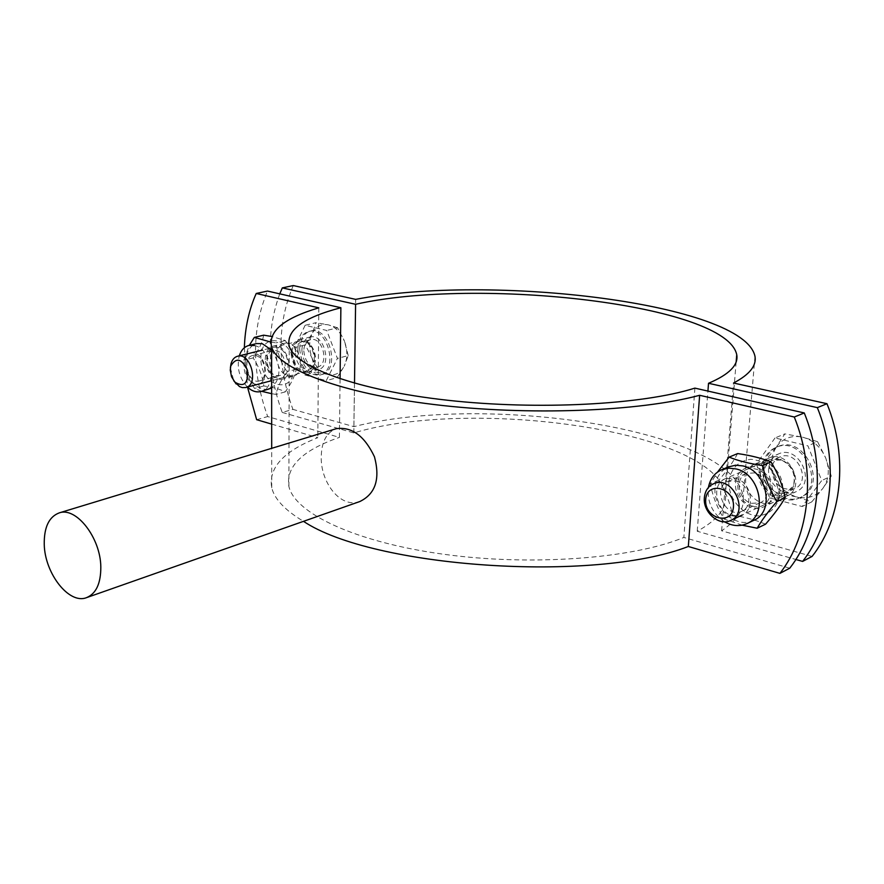 <?xml version="1.0" encoding="UTF-8"?>
<svg xmlns="http://www.w3.org/2000/svg" width="884" height="884" viewBox="0 0 884 884"><rect width="100%" height="100%" fill="white"/><g stroke="black" fill="none" stroke-linecap="round" stroke-linejoin="round"><path stroke-width="0.66" stroke-dasharray="4.42 3.31" d="M301.875 350.351C303.356 363.357 308.792 369.777 318.163 369.645C332.848 366.794 324.273 332.782 309.93 337.058C304.869 338.671 302.184 343.103 301.875 350.351M291.046 353.092C291.344 345.799 294.018 341.346 299.079 339.721C313.433 335.445 322.074 369.667 307.389 372.507C298.007 372.639 292.56 366.164 291.046 353.092M758.958 472.586C759.765 465.559 763.091 460.719 768.914 458.078C789.335 448.497 807.523 488.034 786.395 496.222C774.041 502.377 757.069 487.592 758.958 472.586M768.704 468.299C766.793 483.205 783.699 497.858 796.02 491.725C817.081 483.548 799.014 444.332 778.649 453.879C772.837 456.52 769.522 461.326 768.704 468.299M279.764 293.853C266.217 331.014 267.023 370.54 282.184 412.419L292.902 409.369C276.935 364.915 277.057 323.643 293.267 285.554M812.087 556.423L721.62 530.798C737.433 520.035 744.615 508.72 743.179 496.841C733.764 429.624 486.355 392.518 353.887 426.641L292.902 409.369M282.184 412.419L353.821 432.928C473.614 396.772 716.802 430.994 725.41 494.874C727.035 507.891 717.642 520.013 697.233 531.251L795.843 559.484M353.887 426.641L355.644 299.367M697.233 531.251L707.929 391.071M721.62 530.798L733.532 383.026M353.821 432.928L354.506 383.225M359.832 501.526C340.307 508.941 320.262 481.846 321.257 456.442C321.621 441.768 326.527 432.552 335.986 428.795M340.075 378.805L339.412 437.392L267.686 416.563C251.52 371.457 251.465 329.633 267.498 291.068M694.89 388.12L683.862 537.45C632.303 558.765 530.687 566.379 442.762 554.135C354.672 541.969 294.902 513.184 288.902 486.487C285.775 466.476 302.615 450.111 339.412 437.392M265.255 359.6C265.52 352.208 268.183 347.71 273.233 346.075C287.576 341.788 296.383 376.518 281.698 379.346C272.305 379.446 266.824 372.86 265.255 359.6M276.405 356.782C277.952 369.965 283.41 376.496 292.803 376.396C307.488 373.556 298.748 339.047 284.405 343.335C279.355 344.959 276.681 349.445 276.405 356.782M745.731 478.399C743.853 493.537 760.936 508.521 773.334 502.333C794.55 494.123 776.196 454.155 755.698 463.768C749.853 466.432 746.527 471.305 745.731 478.399M735.621 482.841C736.405 475.702 739.742 470.796 745.61 468.122C766.163 458.476 784.627 498.775 763.356 507.007C750.914 513.206 733.753 498.09 735.621 482.841M244.36 347.755L247.498 387.159M256.658 419.701L267.686 416.563M271.686 424.11L317.831 437.668C283.654 451.072 268.294 467.78 271.731 487.791C274.559 499.151 285.145 510.333 303.488 521.339M318.793 307.842L317.831 437.668M789.744 568.202L683.862 537.45M760.362 472.94C758.605 486.786 774.274 500.443 785.677 494.775L792.97 487.449C796.606 474.653 792.296 465.26 780.042 459.282L769.544 459.558C764.163 462.001 761.113 466.465 760.362 472.94M774.174 475.99L779.401 493.427L796.882 496.974C786.384 493.824 778.815 486.83 774.174 475.99C770.152 464.94 771.036 455.05 776.815 446.332L766.119 459.835L774.174 475.99M811.766 501.891L822.838 488.41C816.153 496.521 807.501 499.372 796.882 496.974L811.766 501.891L802.186 506.521L821.711 480.553L807.932 445.856L775.025 437.967L784.793 433.889L776.815 446.332C783.202 438.11 791.755 435.038 802.484 437.149L784.793 433.889M831.258 476.089L825.8 458.232C829.91 469.614 828.916 479.669 822.838 488.41L831.258 476.089L821.711 480.553M817.567 441.657L802.484 437.149C813.181 440.088 820.96 447.116 825.8 458.232L817.567 441.657L807.932 445.856M775.025 437.967L756.317 464.067L766.119 459.835M756.317 464.067L769.699 497.924L779.401 493.427M769.699 497.924L802.186 506.521M764.196 466.045C761.654 485.979 784.307 505.582 800.816 497.272C828.838 486.277 804.738 434.066 777.6 446.685C769.754 450.221 765.279 456.674 764.196 466.045M762.583 466.752C760.041 486.708 782.705 506.333 799.235 498.023C827.269 487.018 803.147 434.74 775.986 447.37C768.141 450.906 763.666 457.359 762.583 466.752M771.621 469.039C773.279 484.421 780.915 490.985 794.528 488.73C812.263 481.879 797.07 448.884 779.942 456.94C775.08 459.161 772.307 463.194 771.621 469.039M763.886 472.443C762.284 485.029 776.517 497.416 786.882 492.277L793.523 485.614C796.827 473.99 792.915 465.47 781.788 460.034L772.218 460.299C767.345 462.52 764.572 466.575 763.886 472.443M230.392 367.854L233.774 380.827M291.974 353.324C293.366 365.39 298.383 371.368 307.046 371.258L310.649 369.192C318.096 362.772 313.201 343.379 303.555 341.147L299.378 340.992C294.715 342.484 292.25 346.594 291.974 353.324M312.063 358.064L315.687 372.098L327.887 374.451C320.925 372.308 315.643 366.838 312.063 358.064C308.87 349.081 308.925 340.87 312.218 333.434L305.289 344.859L312.063 358.064M337.058 377.689L344.185 366.263C340.318 373.247 334.881 375.976 327.887 374.451L337.058 377.689L326.273 380.639L337.412 358.418L326.715 330.461L305.124 325.279L316.03 322.682L312.218 333.434C315.919 326.395 321.301 323.522 328.34 324.848L316.03 322.682M348.23 355.578L344.484 341.279C347.743 350.473 347.644 358.805 344.185 366.263L348.23 355.578L337.412 358.418M337.6 327.798L328.34 324.848C335.401 326.837 340.782 332.318 344.484 341.279L337.6 327.798L326.715 330.461M305.124 325.279L294.427 347.578L305.289 344.859M294.427 347.578L304.881 374.982L315.687 372.098M304.881 374.982L326.273 380.639M299.621 348.882C301.621 366.263 308.892 374.849 321.456 374.639C341.058 370.805 329.622 325.4 310.45 331.069C303.643 333.235 300.041 339.169 299.621 348.882M297.831 349.335C299.831 366.738 307.113 375.335 319.677 375.114C339.279 371.291 327.831 325.831 308.649 331.5C301.842 333.666 298.239 339.611 297.831 349.335M303.787 350.837C305.035 361.755 309.588 367.158 317.466 367.048C329.809 364.661 322.605 336.075 310.549 339.677C306.306 341.036 304.052 344.76 303.787 350.837M295.19 353.014C296.449 363.976 301.024 369.413 308.892 369.313L312.185 367.424C318.947 361.589 314.505 343.987 305.742 341.953L301.93 341.81C297.698 343.169 295.444 346.904 295.19 353.014M735.93 480.995C749.499 483.802 753.82 506.83 741.654 511.306C725.753 519.085 711.421 487.493 728.062 481.437L735.93 480.995M725.178 478.752C708.449 485.813 718.604 517.593 737.145 516.256C756.041 515.759 754.384 482.653 735.123 478.056L725.477 478.62M751.776 503.327L759.997 502.808C772.097 498.344 767.864 475.636 754.384 472.918L746.56 473.371C734.273 477.68 738.262 500.399 751.776 503.327M724.571 521.792C712.349 513.394 706.968 501.946 708.427 487.46M752.549 506.167C730.902 500.554 733.908 463.448 755.732 469.084C777.832 474.542 774.395 512.366 752.549 506.167M728.858 481.062C731.256 468.078 738.549 460.829 750.737 459.315C766.627 459.967 780.926 477.04 779.942 494.454C777.268 507.615 769.787 514.764 757.5 515.924C741.709 514.808 728.051 498.068 728.858 481.062M742.173 525.173L724.106 519.041C717.421 508.256 712.824 496.543 710.294 483.935L717.554 472.056M753.411 520.499C736.284 529.129 712.592 508.145 715.09 487.062C716.095 477.471 720.46 470.785 728.184 466.984M737.621 453.569C733.322 461.702 727.057 470.597 718.825 480.255C725.433 490.952 730.007 502.576 732.549 515.129C745.411 517.162 756.395 520.19 765.511 524.212M718.825 480.255L710.294 483.935M732.549 515.129L724.106 519.041M255.763 355.567C265.631 357.479 268.504 379.346 259.134 380.982C248.216 384.363 241.376 357.589 252.647 355.512L255.763 355.567M254.559 353.059C240.338 349.279 240.558 380.286 254.669 383.999C268.924 388.164 268.902 356.65 254.559 353.059M276.151 375.567L279.432 375.623C288.803 373.976 286.007 352.362 276.151 350.495L273.034 350.44C263.609 352.042 266.305 373.567 276.151 375.567M254.526 345.534C272.405 348.893 277.675 388.551 260.769 391.557M247.421 387.082C239.277 378.065 236.569 367.645 239.288 355.821M277.322 378.009C263.222 374.385 263.134 343.732 277.322 347.434C291.654 350.937 291.554 382.076 277.322 378.009M260.846 358.44C260.426 329.754 294.206 337.997 294.074 367.147C293.985 396.12 260.625 386.783 260.846 358.44M270.791 342.053L275.996 342.859C277.366 353.025 281.024 362.628 286.957 371.667C281.002 379.932 277.344 387.512 275.996 394.408L271.664 393.689M261.653 391.314L254.515 388.441C248.68 379.612 245.111 370.197 243.807 360.219L249.343 345.335M268.371 389.501C255.498 389.623 247.962 380.54 245.752 362.23C246.083 352.009 249.719 345.788 256.669 343.567M271.62 350.064C281.311 365.379 281.322 378.043 271.653 388.043M263.686 335.169C262.382 342.263 258.868 349.843 253.133 357.887C258.924 366.661 262.482 376.009 263.797 385.965C273.101 387.303 280.261 389.28 285.256 391.877C291.123 383.8 294.792 376.252 296.262 369.225C294.858 359.092 291.223 349.545 285.344 340.572L271.852 336.506M253.133 357.887L243.807 360.219M263.797 385.965L254.515 388.441M285.344 340.572L275.996 342.859M296.262 369.225L286.957 371.667M285.256 391.877L275.996 394.408M307.389 372.507L318.163 369.645M299.079 339.721L309.93 337.058M786.395 496.222L796.02 491.725M768.914 458.078L778.649 453.879M754.98 356.318L743.179 496.841M736.151 361.887L725.41 494.874M288.902 486.487L289.223 346.097M284.405 343.335L273.233 346.075M292.803 376.396L281.698 379.346M755.698 463.768L745.61 468.122M773.334 502.333L763.356 507.007M271.731 487.791L271.697 448.321M769.544 459.558L713.609 483.758M785.677 494.775L742.251 515.029M777.6 446.685L775.986 447.37M800.816 497.272L799.235 498.023M779.942 456.94L772.218 460.299M794.528 488.73L786.882 492.277M781.788 460.034L780.042 459.282M793.523 485.614L792.97 487.449M299.378 340.992L262.283 350.141M307.046 371.258L270.294 381.015M310.45 331.069L308.649 331.5M321.456 374.639L319.677 375.114M310.549 339.677L301.93 341.81M317.466 367.048L308.892 369.313M305.742 341.953L303.555 341.147M312.185 367.424L310.649 369.192M759.997 502.808L741.654 511.317M728.062 481.437L746.56 473.371M747.311 523.405L746.538 523.759M279.432 375.623L259.145 380.971M252.647 355.512L273.034 350.44"/><path stroke-width="1.33" d="M826.971 403.712C848.706 457.161 841.955 518.809 812.087 556.423L802.606 561.417C832.54 523.615 839.236 461.514 817.346 407.634L826.971 403.712L733.532 383.026C749.555 374.595 756.704 365.689 754.98 356.318C743.753 303.334 490.852 273.267 355.644 299.367L293.267 285.554L282.316 287.897L279.764 293.853M795.843 559.484L802.606 561.417M817.346 407.634L708.515 383.28C729.256 374.484 738.659 364.959 736.737 354.694C726.471 304.339 477.89 276.537 355.589 304.295L282.316 287.897M707.929 391.071L708.515 383.28M354.506 383.225L355.589 304.295M100.82 567.02C100.853 583.584 96.036 593.816 86.378 597.706C68.963 604.523 44.752 573.373 44.244 544.378C43.99 527.251 48.996 516.753 59.261 512.875C76.289 506.654 100.61 537.848 100.82 567.02M335.986 428.795L336.428 428.652C351.92 426.596 364.606 436 374.484 456.851C380.341 479.073 375.457 493.957 359.832 501.526L86.897 597.518M794.285 417.016L804.274 412.95C826.374 467.426 819.744 530.124 789.744 568.202L779.909 573.385C809.976 535.107 816.551 471.946 794.285 417.016L699.642 395.292C638.933 411.668 527.759 415.922 434.088 404.529C340.229 393.17 278.239 369.004 271.62 347.036C268.117 331.268 283.841 318.207 318.793 307.842L256.227 293.477L267.498 291.068L340.87 307.731L340.075 378.805M340.87 307.731C303.245 317.533 286.018 330.318 289.223 346.097C295.367 367.147 356.771 390.198 447.426 400.231C537.903 410.331 642.348 404.75 694.89 388.12L804.274 412.95M256.227 293.477C248.968 309.743 245.012 327.831 244.36 347.755M247.498 387.159L256.658 419.701L271.686 424.11M303.488 521.339C372.716 567.605 593.429 583.274 688.327 546.489L779.909 573.385M699.642 395.292L688.327 546.489M704.371 497.582C702.703 511.969 718.758 526.356 730.339 520.599C750.184 512.963 732.759 474.741 713.609 483.758C708.15 486.244 705.078 490.852 704.371 497.582M705.697 499.504C706.935 480.344 735.101 487.736 733.444 507.062C731.897 526.323 704.018 518.455 705.697 499.504M233.774 380.827L239.465 386.562L242.249 387.612L245.664 387.546C259.222 384.96 250.879 352.241 237.663 356.219C234.437 357.103 232.227 359.6 231.011 363.744L230.392 367.854M230.26 370.12L230.768 366.009C236.227 357.014 241.807 358.506 247.531 370.473C248.238 383.667 244.028 387.557 234.901 382.164L231.531 376.706L230.26 370.12M708.427 487.46C710.095 478.796 714.592 472.863 721.919 469.647L728.681 468.155L735.875 468.896C760.428 473.802 768.45 515.538 746.538 523.759C739.422 526.72 732.096 526.068 724.571 521.792M717.554 472.056L729.123 457.127C738.063 460.785 749.234 463.592 762.616 465.57C765.312 478.487 770.063 490.487 776.859 501.582C768.174 511.549 761.61 520.433 757.168 528.234L742.173 525.173M728.184 466.984L735.654 465.194L742.825 465.912C767.312 470.774 775.279 512.278 753.411 520.499L747.311 523.405M757.168 528.234L765.511 524.212C773.986 514.521 780.539 505.681 785.169 497.681C782.462 484.841 777.743 472.918 771.014 461.912C761.765 458.232 750.638 455.448 737.621 453.569L729.123 457.127M771.014 461.912L762.616 465.57M785.169 497.681L776.859 501.582M271.653 388.043L260.769 391.557C256.227 392.584 251.774 391.104 247.421 387.082M239.288 355.821C241.177 350.108 244.415 346.638 249.001 345.423L254.526 345.534M249.343 345.335L254.327 337.401L270.791 342.053M249.001 345.423L256.669 343.567L262.194 343.666L271.62 350.064M271.664 393.689L261.653 391.314M271.852 336.506L263.686 335.169L254.327 337.401M736.737 354.694L736.151 361.887M59.261 512.875L336.428 428.652M271.697 448.321L271.62 347.036M742.251 515.029L730.847 520.356M234.901 382.164L236.194 383.999M230.768 366.009L231.011 363.744M262.283 350.141L237.663 356.219M270.294 381.015L245.664 387.546M728.902 466.675L721.919 469.647"/></g></svg>
